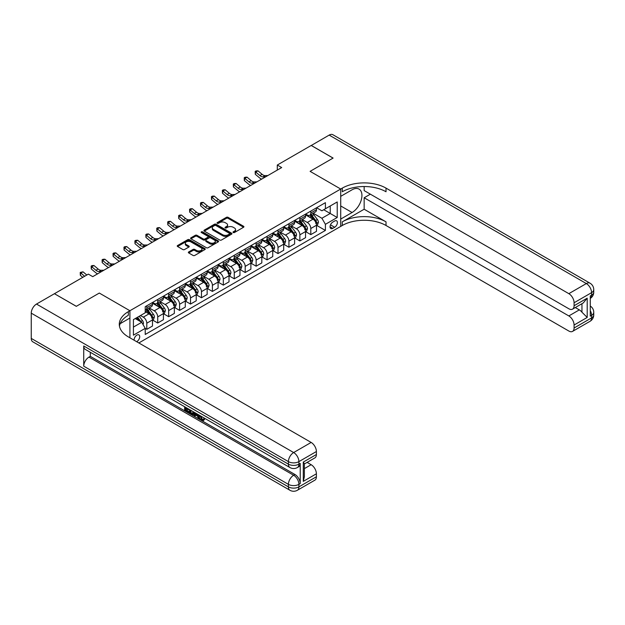 <?xml version="1.0" encoding="UTF-8"?>
<svg xmlns="http://www.w3.org/2000/svg" width="625" height="625" viewBox="0 0 625 625"><rect width="100%" height="100%" fill="white"/><g stroke="black" fill="none" stroke-linecap="round" stroke-linejoin="round"><path stroke-width="0.94" d="M233.242 232.523A0.852 0.492 0 0 0 234.445 232.523L243.562 227.258A1.211 0.703 0 0 0 243.922 226.758A1.211 0.703 0 0 0 243.562 226.266L228.109 217.344A1.211 0.703 0 0 0 226.391 217.344L217.273 222.609A0.852 0.492 0 0 0 218.477 223.305L219.656 222.625A3.883 2.242 0 0 1 225.148 222.625L226.437 223.367A3.883 2.242 0 0 1 227.578 224.953A3.883 2.242 0 0 1 226.437 226.539L225.258 227.219A0.852 0.492 0 0 0 226.461 227.914L227.641 227.234A3.883 2.242 0 0 1 233.133 227.234L234.422 227.977A3.883 2.242 0 0 1 235.562 229.562A3.883 2.242 0 0 1 234.422 231.148L233.242 231.828A0.852 0.492 0 0 0 233.242 232.523L233.242 231.828M136.641 341.68A3.961 2.289 120 0 0 136.914 341.539A3.961 2.289 120 0 0 139.5 338.047A3.961 2.289 120 0 0 138.891 334.875A3.961 2.289 120 0 0 136.914 335.07A3.961 2.289 120 0 0 134.125 340.234M188.703 251.945A1.211 0.703 0 0 0 188.344 252.438A1.211 0.703 0 0 0 188.703 252.93L193.039 255.437A1.211 0.703 0 0 0 194.758 255.437L204.883 249.586A1.211 0.703 0 0 0 205.242 249.094A1.211 0.703 0 0 0 204.883 248.594L189.43 239.672A1.211 0.703 0 0 0 187.719 239.672L177.586 245.523A1.211 0.703 0 0 0 177.227 246.016A1.211 0.703 0 0 0 177.586 246.516L182.82 249.539A1.211 0.703 0 0 0 184.539 249.539L188.875 247.031A1.211 0.703 0 0 0 189.227 246.539A1.211 0.703 0 0 0 188.875 246.039L186.273 244.547A3.25 1.875 0 0 1 185.328 243.219A3.25 1.875 0 0 1 187.328 241.484A3.25 1.875 0 0 1 190.867 241.891L201.047 247.766A3.25 1.875 0 0 1 201.992 249.094A3.25 1.875 0 0 1 199.992 250.82A3.25 1.875 0 0 1 196.453 250.414L194.758 249.437A1.211 0.703 0 0 0 193.039 249.437L188.703 251.945L188.703 252.93L193.039 250.445L193.039 249.437M31.25 338.406L288.406 486.875A7.422 4.281 120 0 0 289.945 490.273L32.789 341.805A7.422 4.281 -60 0 1 31.25 338.406L31.25 313.156A7.422 4.281 -60 0 1 36.5 304.062L54.43 293.711L76.297 306.336L99.305 293.055L76.344 306.312L54.477 293.742M54.477 293.688L88.367 274.117L92.742 276.648L281.672 167.562L277.297 165.039L311.195 145.469L333.062 158.094L310.102 171.352L340.719 189.031L129.914 310.734L99.305 293.055L129.914 310.734L128.344 311.641A30.922 17.852 0 0 0 119.281 324.266A30.922 17.852 0 0 0 128.344 336.891L311.148 442.438A7.422 4.281 60 0 1 316.398 451.523L298.906 461.625L298.906 464.148L300.219 463.391A7.422 4.281 60 0 1 298.68 466.789L297.367 467.547A7.422 4.281 -120 0 0 298.906 464.148A7.422 4.281 0 0 1 288.406 464.148L288.406 461.625L31.25 313.156M219.742 240.023A1.211 0.703 0 0 0 221.453 240.023L231.586 234.172A1.211 0.703 0 0 0 231.945 233.672A1.211 0.703 0 0 0 231.586 233.18L216.133 224.258A1.211 0.703 0 0 0 214.414 224.258L204.289 230.109A1.211 0.703 0 0 0 203.93 230.602A1.211 0.703 0 0 0 204.289 231.102L219.742 240.023M201.664 232.703A0.852 0.492 0 0 1 202.523 232.828L202.523 231.82L218.234 240.891A1.211 0.703 0 0 1 218.594 241.383A1.211 0.703 0 0 1 218.234 241.883L208.109 247.727A1.211 0.703 0 0 1 206.391 247.727L190.938 238.805L190.938 237.812A1.211 0.703 0 0 0 190.578 238.313A1.211 0.703 0 0 0 190.938 238.805M190.938 237.812L195.273 235.312A1.211 0.703 0 0 1 196.984 235.312L203.258 238.93A1.211 0.703 0 0 0 204.969 238.93L207.852 237.266A1.211 0.703 0 0 0 208.203 236.773A1.211 0.703 0 0 0 207.852 236.281L201.32 232.508A0.852 0.492 0 0 1 202.523 231.82M334.68 220.992L332.758 222.109A3.836 2.211 120 0 0 330.25 225.484A3.836 2.211 120 0 0 330.836 228.555A3.836 2.211 120 0 0 332.758 228.367L334.68 227.258A3.836 2.211 120 0 0 337.188 223.875A3.836 2.211 120 0 0 336.594 220.805A3.836 2.211 120 0 0 334.68 220.992M129.914 337.797L129.914 310.734L129.914 318.055L120.156 323.688M138.836 342.953L342.289 225.492A30.922 17.852 180 0 1 386.023 225.492L568.836 331.031A7.422 4.281 -120 0 0 572.547 331.398A7.422 4.281 -120 0 0 574.086 328L591.578 317.906L591.578 315.375L590.266 316.133L590.266 295.938L591.578 295.18L591.578 292.656L574.086 302.75L574.086 305.734L587.203 298.156L587.203 317.445L581.953 312.203L581.953 303.695M311.234 145.445L333.102 158.07L310.102 171.352L340.719 189.031L340.719 226.398L340.719 219.078L352.086 212.508A13.914 8.031 120 0 0 361.18 200.25A13.914 8.031 120 0 0 359.047 189.094A13.914 8.031 120 0 0 352.086 189.789L340.719 196.352L340.719 189.031L342.289 188.117A30.922 17.852 180 0 1 386.023 188.117L568.836 293.664L586.328 283.562L329.172 135.094L311.234 145.5M316.617 207.734L321.906 210.797L325.406 208.773L325.406 202.664L145.219 306.695L145.219 312.805L133.414 319.617L133.414 335.172L145.219 328.359L145.219 334.469L325.406 230.437L325.406 224.328L321.906 218.266L313.211 213.25M325.406 208.773L337.219 201.953L337.219 217.508L325.406 224.328M277.297 165.039L277.297 170.094M323.742 209.734L330.219 213.469L330.219 205.992L337.219 201.953M321.906 218.266L330.219 213.469L337.219 217.508M133.414 327.094L141.727 322.297L135.25 318.562M145.219 328.406L146.797 329.32L146.797 323.203A4.945 2.859 -120 0 0 143.297 317.148L140.5 315.531M146.797 329.32L152.484 326.031L152.484 319.922A4.945 2.859 -120 0 0 148.984 313.867L145.219 311.695M152.609 320.047L157.727 323.008L157.727 316.891A4.945 2.859 -120 0 0 154.234 310.836L149.211 307.93M157.727 323.008L163.414 319.719L163.414 313.609A4.945 2.859 -120 0 0 159.914 307.555L152.484 303.258M163.547 313.734L168.664 316.695L168.664 310.578A4.945 2.859 -120 0 0 165.164 304.523L160.141 301.617M168.664 316.695L174.352 313.406L174.352 307.297A4.945 2.859 -120 0 0 170.852 301.242L163.414 296.945M174.477 307.422L179.594 310.383L179.594 304.266A4.945 2.859 -120 0 0 176.102 298.211L171.078 295.305M179.594 310.383L185.281 307.094L185.281 300.984A4.945 2.859 -120 0 0 181.781 294.93L174.352 290.633M185.414 301.109L190.531 304.07L190.531 297.953A4.945 2.859 -120 0 0 187.031 291.898L182.008 288.992M190.531 304.07L196.219 300.781L196.219 294.672A4.945 2.859 -120 0 0 192.719 288.617L185.281 284.32M196.344 294.797L201.461 297.758L201.461 291.641A4.945 2.859 -120 0 0 197.969 285.586L192.945 282.68M201.461 297.758L207.148 294.469L207.148 288.359A4.945 2.859 -120 0 0 203.648 282.305L196.219 278.008M207.281 288.484L212.398 291.445L212.398 285.328A4.945 2.859 -120 0 0 208.898 279.273L203.875 276.367M212.398 291.445L218.086 288.156L218.086 282.047A4.945 2.859 -120 0 0 214.586 275.992L207.148 271.695M218.219 282.172L223.328 285.133L223.328 279.016A4.945 2.859 -120 0 0 219.836 272.961L214.812 270.055M223.328 285.133L229.016 281.844L229.016 275.734A4.945 2.859 -120 0 0 225.516 269.68L218.086 265.383M229.148 275.859L234.266 278.82L234.266 272.703A4.945 2.859 -120 0 0 230.766 266.648L225.742 263.742M234.266 278.82L239.953 275.531L239.953 269.422A4.945 2.859 -120 0 0 236.453 263.367L229.016 259.07M240.086 269.547L245.195 272.508L245.195 266.391A4.945 2.859 -120 0 0 241.703 260.336L236.68 257.43M245.195 272.508L250.883 269.219L250.883 263.109A4.945 2.859 -120 0 0 247.383 257.055L239.953 252.758M251.016 263.234L256.133 266.195L256.133 260.078A4.945 2.859 -120 0 0 252.633 254.023L247.609 251.117M256.133 266.195L261.82 262.906L261.82 256.797A4.945 2.859 -120 0 0 258.32 250.742L250.883 246.445M261.953 256.922L267.062 259.883L267.062 253.766A4.945 2.859 -120 0 0 263.57 247.711L258.547 244.805M267.062 259.883L272.75 256.594L272.75 250.484A4.945 2.859 -120 0 0 269.25 244.43L261.82 240.133M272.883 250.609L278 253.57L278 247.453A4.945 2.859 -120 0 0 274.5 241.398L269.477 238.492M278 253.57L283.688 250.281L283.688 244.172A4.945 2.859 -120 0 0 280.188 238.117L272.75 233.82M283.82 244.297L288.93 247.258L288.93 241.141A4.945 2.859 -120 0 0 285.438 235.086L280.414 232.188M288.93 247.258L294.617 243.969L294.617 237.859A4.945 2.859 -120 0 0 291.117 231.805L283.688 227.508M294.75 237.984L299.867 240.945L299.867 234.828A4.945 2.859 -120 0 0 296.367 228.773L291.344 225.875M299.867 240.945L305.555 237.656L305.555 231.547A4.945 2.859 -120 0 0 302.055 225.492L294.617 221.195M305.688 231.672L310.805 234.633L310.805 228.516A4.945 2.859 -120 0 0 307.305 222.461L302.281 219.563M310.805 234.633L316.484 231.344L316.484 225.234A4.945 2.859 -120 0 0 312.984 219.18L305.555 214.883M305.688 214.047L307.305 214.984A4.945 2.859 -120 0 0 309.773 215.227A4.945 2.859 -120 0 0 310.805 212.969L310.805 211.094M294.75 220.359L296.367 221.297A4.945 2.859 -120 0 0 298.844 221.539A4.945 2.859 -120 0 0 299.867 219.281L299.867 217.406M283.82 226.672L285.438 227.609A4.945 2.859 -120 0 0 287.906 227.852A4.945 2.859 -120 0 0 288.93 225.586L288.93 223.719M272.883 232.984L274.5 233.922A4.945 2.859 -120 0 0 276.977 234.164A4.945 2.859 -120 0 0 278 231.898L278 230.031M261.953 239.297L263.57 240.234A4.945 2.859 -120 0 0 266.039 240.477A4.945 2.859 -120 0 0 267.062 238.211L267.062 236.344M251.016 245.609L252.633 246.547A4.945 2.859 -120 0 0 255.109 246.789A4.945 2.859 -120 0 0 256.133 244.523L256.133 242.656M240.078 251.922L241.703 252.859A4.945 2.859 -120 0 0 244.172 253.102A4.945 2.859 -120 0 0 245.195 250.836L245.195 248.969M229.148 258.234L230.766 259.172A4.945 2.859 -120 0 0 233.242 259.414A4.945 2.859 -120 0 0 234.266 257.148L234.266 255.281M218.211 264.547L219.836 265.484A4.945 2.859 -120 0 0 222.305 265.727A4.945 2.859 -120 0 0 223.328 263.461L223.328 261.594M207.281 270.859L208.898 271.797A4.945 2.859 -120 0 0 211.375 272.039A4.945 2.859 -120 0 0 212.398 269.773L212.398 267.906M196.344 277.172L197.969 278.109A4.945 2.859 -120 0 0 200.438 278.352A4.945 2.859 -120 0 0 201.461 276.086L201.461 274.219M185.414 283.484L187.031 284.422A4.945 2.859 -120 0 0 189.508 284.664A4.945 2.859 -120 0 0 190.531 282.398L190.531 280.531M174.477 289.797L176.102 290.734A4.945 2.859 -120 0 0 178.57 290.977A4.945 2.859 -120 0 0 179.594 288.711L179.594 286.844M163.547 296.109L165.164 297.047A4.945 2.859 -120 0 0 167.641 297.289A4.945 2.859 -120 0 0 168.664 295.023L168.664 293.156M152.609 302.422L154.234 303.359A4.945 2.859 -120 0 0 156.703 303.602A4.945 2.859 -120 0 0 157.727 301.336L157.727 299.469M316.617 225.359L325.406 230.437M309.773 215.227L315.461 211.945A4.945 2.859 -120 0 0 316.484 209.68L316.484 207.812M298.844 221.539L304.531 218.258A4.945 2.859 -120 0 0 305.555 215.992L305.555 214.125M287.906 227.852L293.594 224.57A4.945 2.859 -120 0 0 294.617 222.305L294.617 220.438M276.977 234.164L282.664 230.883A4.945 2.859 -120 0 0 283.688 228.617L283.688 226.75M266.039 240.477L271.727 237.195A4.945 2.859 -120 0 0 272.75 234.93L272.75 233.062M255.109 246.789L260.797 243.508A4.945 2.859 -120 0 0 261.82 241.242L261.82 239.375M244.172 253.102L249.859 249.82A4.945 2.859 -120 0 0 250.883 247.555L250.883 245.688M233.242 259.414L238.93 256.133A4.945 2.859 -120 0 0 239.953 253.867L239.953 252M222.305 265.727L227.992 262.445A4.945 2.859 -120 0 0 229.016 260.18L229.016 258.312M211.375 272.039L217.062 268.758A4.945 2.859 -120 0 0 218.086 266.492L218.086 264.625M200.438 278.352L206.125 275.07A4.945 2.859 -120 0 0 207.148 272.805L207.148 270.938M189.508 284.664L195.195 281.383A4.945 2.859 -120 0 0 196.219 279.117L196.219 277.25M178.57 290.977L184.258 287.695A4.945 2.859 -120 0 0 185.281 285.43L185.281 283.562M167.641 297.289L173.328 294.008A4.945 2.859 -120 0 0 174.352 291.742L174.352 289.875M156.703 303.602L162.391 300.32A4.945 2.859 -120 0 0 163.414 298.055L163.414 296.188M145.219 310.117A4.945 2.859 -120 0 0 145.773 309.914L151.461 306.633A4.945 2.859 -120 0 0 152.484 304.367L152.484 302.5M145.773 309.914A4.945 2.859 -120 0 0 146.797 307.648L146.797 305.781M141.727 322.297L145.219 328.359M233.578 232.641L234.422 232.156A3.883 2.242 0 0 0 235.562 230.57L235.562 229.562M227.578 224.953L227.578 225.961A3.883 2.242 0 0 1 226.437 227.547L225.594 228.031M243.562 226.266L243.562 227.258L228.109 218.352A1.211 0.703 0 0 0 226.391 218.352L217.609 223.422M231.57 234.18L216.133 225.266A1.211 0.703 0 0 0 214.414 225.266L204.305 231.109L204.289 230.109M229.438 234.023A0.852 0.492 0 0 0 229.438 233.328L215.875 225.5A0.852 0.492 0 0 0 214.672 225.5L213.43 226.219A3.883 2.242 0 0 0 212.289 227.805A3.883 2.242 0 0 0 213.43 229.391L222.703 234.742A3.883 2.242 0 0 0 228.195 234.742L229.438 234.023L229.438 235.031A0.852 0.492 0 0 0 229.688 234.687L229.688 233.672M212.289 227.805L212.289 228.812A3.883 2.242 0 0 0 213.43 230.398L213.43 229.391M229.438 235.031L228.195 235.75A3.883 2.242 0 0 1 222.703 235.75L213.43 230.398M190.953 238.812L195.273 236.32L195.273 235.312M208.203 236.773L208.203 237.781A1.211 0.703 0 0 1 207.852 238.281L204.969 239.938A1.211 0.703 0 0 1 203.258 239.938L196.984 236.32A1.211 0.703 0 0 0 195.273 236.32M202.523 232.828L218.219 241.891M209.758 242.688A3.25 1.875 0 0 0 213.297 243.094A3.25 1.875 0 0 0 215.305 241.359A3.25 1.875 0 0 0 214.352 240.031L210.766 237.961A1.211 0.703 0 0 0 209.047 237.961L206.172 239.625A1.211 0.703 0 0 0 205.82 240.117A1.211 0.703 0 0 0 206.172 240.617L209.758 242.688L209.758 243.695A3.25 1.875 0 0 0 213.297 244.102A3.25 1.875 0 0 0 215.305 242.367L215.305 241.359M205.82 240.117L205.82 241.133A1.211 0.703 0 0 0 206.172 241.625L206.172 240.617M209.758 243.695L206.172 241.625M201.992 249.094L201.992 250.102A3.25 1.875 0 0 1 199.992 251.836A3.25 1.875 0 0 1 196.453 251.43L194.758 250.445A1.211 0.703 0 0 0 193.039 250.445M185.328 243.219L185.328 244.227A3.25 1.875 0 0 0 186.273 245.555L186.273 244.547M188.875 246.039L188.875 247.031L186.273 245.555M204.867 249.594L189.43 240.68A1.211 0.703 0 0 0 187.719 240.68L177.602 246.523M316.484 225.438L317.539 224.836L318.414 222.305A3.281 1.891 -120 0 0 317.367 219.516L313.789 214.742A9.461 5.461 -120 0 0 312.758 213.508M309.203 216.992A9.461 5.461 -120 0 0 307.266 214.961M315.594 223.055C316.086 223.711 316.43 223.508 316.641 222.445A3.281 1.891 -120 0 0 315.703 220.477L312.125 215.703A9.461 5.461 -120 0 0 311.094 214.469M310.219 214.977A7.852 4.531 60 0 1 311.508 216.445L314.531 220.477M310.047 215.07A9.461 5.461 60 0 1 311.078 216.312L313.453 219.484M265.688 176.797L262.93 176.875A6.188 3.57 60 0 1 259.93 175.586L255.758 172.086L255.273 174.266L259.445 177.773A9.281 5.359 -120 0 0 261.594 179.156M267.875 175.531L265.117 175.609A6.188 3.57 60 0 1 262.117 174.328L257.945 170.82L255.758 172.086L255.164 171.43L256.039 170.922L257.945 170.82M255.273 174.266L255.164 171.43M305.555 231.75L306.602 231.148L307.477 228.617A3.281 1.891 -120 0 0 306.43 225.828L302.859 221.055A9.461 5.461 -120 0 0 301.82 219.82M298.273 223.305A9.461 5.461 -120 0 0 296.336 221.273M304.656 229.367C305.148 230.023 305.5 229.82 305.703 228.758A3.281 1.891 -120 0 0 304.766 226.789L301.195 222.016A9.461 5.461 -120 0 0 300.164 220.781M299.281 221.289A7.852 4.531 60 0 1 300.57 222.758L303.594 226.789M299.109 221.383A9.461 5.461 60 0 1 300.148 222.625L302.523 225.797M294.617 238.063L295.672 237.461L296.539 234.93A3.281 1.891 -120 0 0 295.5 232.141L291.922 227.367A9.461 5.461 -120 0 0 290.891 226.133M287.336 229.617A9.461 5.461 -120 0 0 285.398 227.586M293.727 235.68C294.219 236.336 294.562 236.133 294.773 235.07A3.281 1.891 -120 0 0 293.836 233.102L290.258 228.328A9.461 5.461 -120 0 0 289.227 227.094M288.352 227.602A7.852 4.531 60 0 1 289.641 229.07L292.664 233.102M288.18 227.695A9.461 5.461 60 0 1 289.211 228.938L291.586 232.109M283.688 244.375L284.734 243.773L285.609 241.242A3.281 1.891 -120 0 0 284.562 238.453L280.992 233.68A9.461 5.461 -120 0 0 279.953 232.445M276.398 235.93A9.461 5.461 -120 0 0 274.469 233.898M282.789 241.992C283.281 242.648 283.633 242.445 283.836 241.383A3.281 1.891 -120 0 0 282.898 239.414L279.328 234.641A9.461 5.461 -120 0 0 278.297 233.406M277.414 233.914A7.852 4.531 60 0 1 278.703 235.383L281.727 239.414M277.242 234.008A9.461 5.461 60 0 1 278.281 235.25L280.656 238.422M254.75 183.109L251.992 183.188A6.188 3.57 60 0 1 248.992 181.898L244.828 178.398L244.336 180.578L248.508 184.086A9.281 5.359 -120 0 0 250.656 185.469M256.938 181.844L254.18 181.922A6.188 3.57 60 0 1 251.18 180.641L247.016 177.133L244.828 178.398L244.227 177.742L245.102 177.234L247.016 177.133M244.336 180.578L244.227 177.742M243.82 189.422L241.062 189.5A6.188 3.57 60 0 1 238.063 188.211L233.891 184.711L233.406 186.891L237.578 190.398A9.281 5.359 -120 0 0 239.727 191.781M246.008 188.156L243.25 188.234A6.188 3.57 60 0 1 240.25 186.953L236.078 183.445L233.891 184.711L233.297 184.055L234.172 183.547L236.078 183.445M233.406 186.891L233.297 184.055M232.883 195.734L230.125 195.812A6.188 3.57 60 0 1 227.125 194.523L222.961 191.023L222.469 193.203L226.641 196.711A9.281 5.359 -120 0 0 228.789 198.094M235.07 194.469L232.312 194.547A6.188 3.57 60 0 1 229.312 193.266L225.148 189.758L222.961 191.023L222.359 190.367L223.234 189.859L225.148 189.758M222.469 193.203L222.359 190.367M272.75 250.688L273.805 250.086L274.672 247.555A3.281 1.891 -120 0 0 273.633 244.766L270.055 239.992A9.461 5.461 -120 0 0 269.023 238.758M265.469 242.242A9.461 5.461 -120 0 0 263.531 240.211M271.859 248.305C272.352 248.961 272.695 248.758 272.906 247.695A3.281 1.891 -120 0 0 271.969 245.727L268.391 240.953A9.461 5.461 -120 0 0 267.359 239.719M266.484 240.227A7.852 4.531 60 0 1 267.773 241.695L270.797 245.727M266.312 240.32A9.461 5.461 60 0 1 267.344 241.562L269.719 244.734M221.953 202.047L219.195 202.125A6.188 3.57 60 0 1 216.195 200.836L212.023 197.336L211.539 199.516L215.711 203.023A9.281 5.359 -120 0 0 217.859 204.406M224.141 200.781L221.383 200.859A6.188 3.57 60 0 1 218.383 199.578L214.211 196.07L212.023 197.336L211.43 196.68L212.305 196.172L214.211 196.07M211.539 199.516L211.43 196.68M364.156 209.227L342.289 221.852A30.922 17.852 180 0 1 386.023 221.852L364.156 209.227L364.156 197.766L370.367 194.18M364.156 186.523L364.156 190.594L568.836 308.766A7.422 4.281 -120 0 0 572.547 309.133A7.422 4.281 -120 0 0 574.086 305.734M587.203 317.445L574.086 325.023L574.086 328M574.086 325.023A7.422 4.281 -120 0 0 568.836 315.938L579.328 309.875A7.422 4.281 60 0 1 581.953 312.203M364.156 197.766L568.836 315.938M329.172 135.094A7.422 4.281 -60 0 1 332.883 134.727L590.039 283.195A7.422 4.281 120 0 0 586.328 283.562A7.422 4.281 60 0 1 591.578 292.656A7.422 4.281 180 0 0 593.75 289.625A7.422 7.422 0 0 0 590.039 283.195M574.086 302.75A7.422 4.281 -120 0 0 568.836 293.664M575.297 307.547L579.328 309.875M342.289 188.117L342.289 191.758A30.922 17.852 180 0 1 386.023 191.758L386.023 188.117M572.547 309.133L583.273 302.938L587.203 298.156M200.734 416.008L202.359 419.406L202.969 419.617M200.109 415.68L201.664 419.812L202.68 419.938L203.836 418.734L204.57 419.367L203.258 420.75L201.734 420.547C200.117 419.453 199.305 417.938 199.297 415.992L199.359 415.25M195.828 415.195L194.789 416.461L194.008 416.008L195.328 412.922M198.656 414.844L199.703 418.492L199.008 418.898L198.219 418.445L197.625 416.234L195.391 414.945L194.789 416.461M186.07 408.633L186.07 409.922L189.164 411.711L189.164 412.406L188.469 412.812L184.633 410.602L184.633 406.742M188.828 409.172L188.133 409.82L185.367 408.227L185.367 410.328L186.07 409.922M83.734 345.984L288.406 464.148A7.422 4.281 120 0 0 289.945 467.547L85.266 349.375A7.422 4.281 -60 0 1 83.734 345.984L83.734 366.18A7.422 4.281 -60 0 1 88.977 357.094L90.289 356.336L294.969 474.5A7.422 4.281 60 0 1 300.219 483.594L300.219 463.391M90.289 356.336L90.289 352.281M194.477 412.43L193.758 414.414L193.055 414.82L189.477 413.398L189.477 409.539M303.281 462.078L304.367 463.719L304.367 476.695L303.281 481.375L303.281 462.078L316.398 454.508L316.398 451.523M316.398 454.508A7.422 4.281 60 0 1 314.859 457.906L304.367 463.961M307.117 462.375L311.148 464.703A7.422 4.281 60 0 1 316.398 473.797L303.281 481.375M300.219 483.594L298.906 484.352L298.906 486.875L316.398 476.773L316.398 473.797M316.398 476.773A7.422 4.281 60 0 1 314.859 480.172L297.367 490.273A7.422 4.281 -120 0 0 298.906 486.875A7.422 4.281 0 0 1 288.406 486.875L288.406 484.352L83.734 366.18M128.344 311.641L128.344 315.273A30.922 17.852 0 0 0 119.445 326.086M185.367 410.328L188.469 412.109L189.164 411.711M188.469 412.109L188.469 412.812M185.367 407.172L188.438 408.945M188.133 409.125L188.133 409.82M193.727 411.992L193.055 414.82M190.211 409.969L190.211 413.125L192.539 414.031L192.984 411.57M193.781 412.82L194.469 412.422M190.914 410.375L190.914 412.719L193.234 413.633M190.211 413.125L190.914 412.719M191.297 413.75L192 413.344M197.68 414.281L199.008 418.898M196.023 413.32L195.609 414.375L197.398 415.406L196.992 413.883M196.461 413.578L197.141 414.453M195.609 414.375L196.312 413.969M201.664 419.812L202.359 419.406M200.039 416.414L200.711 416.031M203.133 419.141L203.875 419.766L204.57 419.367M203.875 419.766L203.258 420.75M261.82 257L262.867 256.398L263.742 253.867A3.281 1.891 -120 0 0 262.695 251.078L259.125 246.305A9.461 5.461 -120 0 0 258.086 245.07M254.531 248.555A9.461 5.461 -120 0 0 252.602 246.523M260.922 254.617C261.414 255.273 261.766 255.07 261.969 254.008A3.281 1.891 -120 0 0 261.031 252.039L257.461 247.266A9.461 5.461 -120 0 0 256.43 246.031M255.547 246.539A7.852 4.531 60 0 1 256.836 248.008L259.859 252.039M255.375 246.633A9.461 5.461 60 0 1 256.414 247.875L258.789 251.047M250.883 263.312L251.938 262.711L252.805 260.18A3.281 1.891 -120 0 0 251.766 257.391L248.188 252.617A9.461 5.461 -120 0 0 247.156 251.383M243.602 254.867A9.461 5.461 -120 0 0 241.664 252.836M249.992 260.93C250.484 261.586 250.828 261.383 251.039 260.32A3.281 1.891 -120 0 0 250.102 258.352L246.523 253.578A9.461 5.461 -120 0 0 245.492 252.344M244.617 252.852A7.852 4.531 60 0 1 245.906 254.32L248.93 258.352M244.445 252.945A9.461 5.461 60 0 1 245.477 254.188L247.852 257.359M239.953 269.625L241 269.023L241.875 266.492A3.281 1.891 -120 0 0 240.828 263.703L237.258 258.93A9.461 5.461 -120 0 0 236.219 257.695M232.664 261.18A9.461 5.461 -120 0 0 230.734 259.148M239.055 267.242C239.547 267.898 239.898 267.695 240.102 266.633A3.281 1.891 -120 0 0 239.164 264.664L235.594 259.891A9.461 5.461 -120 0 0 234.562 258.656M233.68 259.164A7.852 4.531 60 0 1 234.969 260.633L237.992 264.664M233.508 259.258A9.461 5.461 60 0 1 234.547 260.5L236.922 263.672M229.016 275.938L230.07 275.336L230.938 272.805A3.281 1.891 -120 0 0 229.898 270.016L226.32 265.242A9.461 5.461 -120 0 0 225.289 264.008M221.734 267.492A9.461 5.461 -120 0 0 219.797 265.461M228.125 273.555C228.617 274.211 228.961 274.008 229.172 272.945A3.281 1.891 -120 0 0 228.234 270.977L224.656 266.203A9.461 5.461 -120 0 0 223.625 264.969M222.75 265.477A7.852 4.531 60 0 1 224.039 266.945L227.062 270.977M222.578 265.57A9.461 5.461 60 0 1 223.609 266.812L225.984 269.984M218.086 282.25L219.133 281.648L220.008 279.117A3.281 1.891 -120 0 0 218.961 276.328L215.391 271.555A9.461 5.461 -120 0 0 214.352 270.32M210.797 273.805A9.461 5.461 -120 0 0 208.867 271.773M217.188 279.867C217.68 280.523 218.031 280.32 218.234 279.258A3.281 1.891 -120 0 0 217.297 277.289L213.727 272.516A9.461 5.461 -120 0 0 212.695 271.281M211.812 271.789A7.852 4.531 60 0 1 213.102 273.258L216.125 277.289M211.641 271.883A9.461 5.461 60 0 1 212.68 273.125L215.055 276.297M211.016 208.359L208.258 208.438A6.188 3.57 60 0 1 205.258 207.148L201.094 203.648L200.602 205.828L204.773 209.336A9.281 5.359 -120 0 0 206.922 210.719M213.203 207.094L210.445 207.172A6.188 3.57 60 0 1 207.445 205.891L203.281 202.383L201.094 203.648L200.492 202.992L201.367 202.484L203.281 202.383M200.602 205.828L200.492 202.992M200.086 214.672L197.328 214.75A6.188 3.57 60 0 1 194.328 213.461L190.156 209.961L189.672 212.141L193.844 215.648A9.281 5.359 -120 0 0 195.992 217.031M202.273 213.406L199.516 213.484A6.188 3.57 60 0 1 196.516 212.203L192.344 208.695L190.156 209.961L189.562 209.305L190.438 208.797L192.344 208.695M189.672 212.141L189.562 209.305M189.148 220.984L186.391 221.062A6.188 3.57 60 0 1 183.391 219.773L179.227 216.273L178.734 218.453L182.906 221.961A9.281 5.359 -120 0 0 185.055 223.344M191.336 219.719L188.578 219.797A6.188 3.57 60 0 1 185.578 218.516L181.414 215.008L179.227 216.273L178.625 215.617L179.5 215.109L181.414 215.008M178.734 218.453L178.625 215.617M178.219 227.297L175.461 227.375A6.188 3.57 60 0 1 172.461 226.086L168.289 222.586L167.805 224.766L171.977 228.273A9.281 5.359 -120 0 0 174.125 229.656M180.406 226.031L177.648 226.109A6.188 3.57 60 0 1 174.648 224.828L170.477 221.32L168.289 222.586L167.695 221.93L168.57 221.422L170.477 221.32M167.805 224.766L167.695 221.93M167.281 233.609L164.523 233.688A6.188 3.57 60 0 1 161.523 232.398L157.359 228.898L156.867 231.078L161.039 234.586A9.281 5.359 -120 0 0 163.188 235.969M169.469 232.344L166.711 232.422A6.188 3.57 60 0 1 163.711 231.141L159.547 227.633L157.359 228.898L156.758 228.242L157.633 227.734L159.547 227.633M156.867 231.078L156.758 228.242M207.148 288.562L208.203 287.961L209.07 285.43A3.281 1.891 -120 0 0 208.031 282.641L204.453 277.867A9.461 5.461 -120 0 0 203.422 276.633M199.867 280.117A9.461 5.461 -120 0 0 197.93 278.086M206.258 286.18C206.75 286.836 207.094 286.633 207.305 285.57A3.281 1.891 -120 0 0 206.367 283.602L202.789 278.828A9.461 5.461 -120 0 0 201.758 277.594M200.883 278.102A7.852 4.531 60 0 1 202.172 279.57L205.195 283.602M200.711 278.195A9.461 5.461 60 0 1 201.742 279.438L204.117 282.609M156.352 239.922L153.594 240A6.188 3.57 60 0 1 150.594 238.711L146.422 235.211L145.938 237.391L150.109 240.898A9.281 5.359 -120 0 0 152.258 242.281M158.539 238.656L155.781 238.734A6.188 3.57 60 0 1 152.781 237.453L148.609 233.945L146.422 235.211L145.828 234.555L146.703 234.047L148.609 233.945M145.938 237.391L145.828 234.555M196.219 294.875L197.266 294.273L198.141 291.742A3.281 1.891 -120 0 0 197.094 288.953L193.523 284.18A9.461 5.461 -120 0 0 192.484 282.945M188.93 286.43A9.461 5.461 -120 0 0 186.992 284.398M195.32 292.492C195.812 293.148 196.164 292.945 196.367 291.883A3.281 1.891 -120 0 0 195.43 289.914L191.859 285.141A9.461 5.461 -120 0 0 190.828 283.906M189.945 284.414A7.852 4.531 60 0 1 191.234 285.883L194.258 289.914M189.773 284.508A9.461 5.461 60 0 1 190.812 285.75L193.188 288.922M145.414 246.234L142.656 246.312A6.188 3.57 60 0 1 139.656 245.023L135.492 241.523L135 243.703L139.172 247.211A9.281 5.359 -120 0 0 141.32 248.594M147.602 244.969L144.844 245.047A6.188 3.57 60 0 1 141.844 243.766L137.68 240.258L135.492 241.523L134.891 240.867L135.766 240.359L137.68 240.258M135 243.703L134.891 240.867M185.281 301.188L186.336 300.586L187.203 298.055A3.281 1.891 -120 0 0 186.164 295.266L182.586 290.492A9.461 5.461 -120 0 0 181.555 289.258M178 292.742A9.461 5.461 -120 0 0 176.062 290.711M184.391 298.805C184.883 299.461 185.227 299.258 185.438 298.195A3.281 1.891 -120 0 0 184.5 296.227L180.922 291.453A9.461 5.461 -120 0 0 179.891 290.219M179.016 290.727A7.852 4.531 60 0 1 180.305 292.195L183.328 296.227M178.844 290.82A9.461 5.461 60 0 1 179.875 292.062L182.25 295.234M134.484 252.547L131.727 252.625A6.188 3.57 60 0 1 128.727 251.336L124.555 247.836L124.07 250.016L128.242 253.523A9.281 5.359 -120 0 0 130.391 254.906M136.672 251.281L133.914 251.359A6.188 3.57 60 0 1 130.914 250.078L126.742 246.57L124.555 247.836L123.961 247.18L124.828 246.672L126.742 246.57M124.07 250.016L123.961 247.18M174.352 307.5L175.398 306.898L176.273 304.367A3.281 1.891 -120 0 0 175.227 301.578L171.656 296.805A9.461 5.461 -120 0 0 170.617 295.57M167.062 299.055A9.461 5.461 -120 0 0 165.125 297.023M173.453 305.117C173.945 305.773 174.297 305.57 174.5 304.508A3.281 1.891 -120 0 0 173.562 302.539L169.992 297.766A9.461 5.461 -120 0 0 168.961 296.531M168.078 297.039A7.852 4.531 60 0 1 169.367 298.508L172.391 302.539M167.906 297.133A9.461 5.461 60 0 1 168.945 298.375L171.32 301.547M123.547 258.859L120.789 258.938A6.188 3.57 60 0 1 117.789 257.648L113.625 254.148L113.133 256.328L117.305 259.836A9.281 5.359 -120 0 0 119.453 261.219M125.734 257.594L122.977 257.672A6.188 3.57 60 0 1 119.977 256.391L115.812 252.883L113.625 254.148L113.023 253.492L113.898 252.984L115.812 252.883M113.133 256.328L113.023 253.492M163.414 313.812L164.469 313.211L165.336 310.68A3.281 1.891 -120 0 0 164.297 307.891L160.719 303.117A9.461 5.461 -120 0 0 159.688 301.883M156.133 305.367A9.461 5.461 -120 0 0 154.195 303.336M162.523 311.43C163.016 312.086 163.359 311.883 163.57 310.82A3.281 1.891 -120 0 0 162.633 308.852L159.055 304.078A9.461 5.461 -120 0 0 158.023 302.844M157.141 303.352A7.852 4.531 60 0 1 158.438 304.82L161.461 308.852M156.977 303.445A9.461 5.461 60 0 1 158.008 304.688L160.383 307.859M112.617 265.172L109.859 265.25A6.188 3.57 60 0 1 106.859 263.961L102.688 260.461L102.203 262.641L106.375 266.148A9.281 5.359 -120 0 0 108.523 267.531M114.805 263.906L112.047 263.984A6.188 3.57 60 0 1 109.047 262.703L104.875 259.195L102.688 260.461L102.094 259.805L102.961 259.297L104.875 259.195M102.203 262.641L102.094 259.805M152.484 320.125L153.531 319.523L154.406 316.992A3.281 1.891 -120 0 0 153.359 314.203L149.789 309.43A9.461 5.461 -120 0 0 148.75 308.195M151.586 317.742C152.078 318.398 152.43 318.195 152.633 317.133A3.281 1.891 -120 0 0 151.695 315.164L148.125 310.391A9.461 5.461 -120 0 0 147.094 309.156M146.211 309.664A7.852 4.531 60 0 1 147.5 311.133L150.523 315.164M146.039 309.758A9.461 5.461 60 0 1 147.078 311L149.453 314.172M101.68 271.484L98.922 271.562A6.188 3.57 60 0 1 95.922 270.273L91.758 266.773L91.266 268.953L95.438 272.461A9.281 5.359 -120 0 0 97.586 273.844M103.867 270.219L101.109 270.297A6.188 3.57 60 0 1 98.109 269.016L93.945 265.508L91.758 266.773L91.156 266.117L92.031 265.609L93.945 265.508M91.266 268.953L91.156 266.117M143.039 324.57L143.469 323.305A3.281 1.891 -120 0 0 142.43 320.516L139.234 316.258M141.062 321.914A3.281 1.891 -120 0 0 140.766 321.477L137.578 317.219M136.758 317.695L139.047 320.75M136.523 317.82L138.469 320.422M86.812 275.016L83.008 271.82L80.82 273.086L80.336 275.266L82.797 277.336M84.625 276.281L80.227 272.43L83.008 271.82M80.336 275.266L80.227 272.43M143.297 317.148L148.984 313.867M154.234 310.836L159.914 307.555M165.164 304.523L170.852 301.242M176.102 298.211L181.781 294.93M187.031 291.898L192.719 288.617M197.969 285.586L203.648 282.305M208.898 279.273L214.586 275.992M219.836 272.961L225.516 269.68M230.766 266.648L236.453 263.367M241.703 260.336L247.383 257.055M252.633 254.023L258.32 250.742M263.57 247.711L269.25 244.43M274.5 241.398L280.188 238.117M285.438 235.086L291.117 231.805M296.367 228.773L302.055 225.492M307.305 222.461L312.984 219.18M310.805 212.969L316.484 209.68M310.805 228.516L316.484 225.234M299.867 234.828L305.555 231.547M299.867 219.281L305.555 215.992M288.93 241.141L294.617 237.859M288.93 225.586L294.617 222.305M278 247.453L283.688 244.172M278 231.898L283.688 228.617M267.062 253.766L272.75 250.484M267.062 238.211L272.75 234.93M256.133 260.078L261.82 256.797M256.133 244.523L261.82 241.242M245.195 266.391L250.883 263.109M245.195 250.836L250.883 247.555M234.266 272.703L239.953 269.422M234.266 257.148L239.953 253.867M223.328 279.016L229.016 275.734M223.328 263.461L229.016 260.18M212.398 285.328L218.086 282.047M212.398 269.773L218.086 266.492M201.461 291.641L207.148 288.359M201.461 276.086L207.148 272.805M190.531 297.953L196.219 294.672M190.531 282.398L196.219 279.117M179.594 304.266L185.281 300.984M179.594 288.711L185.281 285.43M168.664 310.578L174.352 307.297M168.664 295.023L174.352 291.742M157.727 316.891L163.414 313.609M157.727 301.336L163.414 298.055M146.797 323.203L152.484 319.922M146.797 307.648L152.484 304.367M330.484 224.836L334.68 227.258M330.047 226.805L332.758 228.367M234.422 232.156L234.422 231.148M225.258 227.914L225.258 227.219M226.437 227.547L226.437 226.539M217.273 223.305L217.273 222.609M226.391 218.352L226.391 217.344M228.109 218.352L228.109 217.344M214.414 225.266L214.414 224.258M216.133 225.266L216.133 224.258M231.586 234.172L231.586 233.18M222.703 235.75L222.703 234.742M228.195 235.75L228.195 234.742M196.984 236.32L196.984 235.312M203.258 239.938L203.258 238.93M204.969 239.938L204.969 238.93M207.852 238.281L207.852 237.266M218.234 241.883L218.234 240.891M194.758 250.445L194.758 249.437M196.453 251.43L196.453 250.414M177.586 246.516L177.586 245.523M187.719 240.68L187.719 239.672M189.43 240.68L189.43 239.672M204.883 249.586L204.883 248.594M316.242 223.609L318.391 222.367M312.125 215.703L313.789 214.742M309.555 217.195L311.078 216.312M315.703 220.477L317.367 219.516M315.445 221.758L316.641 222.445M262.93 176.875L265.117 175.609M259.93 175.586L262.117 174.328M305.305 229.922L307.453 228.68M301.195 222.016L302.859 221.055M298.617 223.508L300.148 222.625M304.766 226.789L306.43 225.828M304.508 228.07L305.703 228.758M294.375 236.234L296.523 234.992M290.258 228.328L291.922 227.367M287.688 229.82L289.211 228.938M293.836 233.102L295.5 232.141M293.578 234.383L294.773 235.07M283.438 242.547L285.586 241.305M279.328 234.641L280.992 233.68M276.75 236.133L278.281 235.25M282.898 239.414L284.562 238.453M282.641 240.695L283.836 241.383M251.992 183.188L254.18 181.922M248.992 181.898L251.18 180.641M241.062 189.5L243.25 188.234M238.063 188.211L240.25 186.953M230.125 195.812L232.312 194.547M227.125 194.523L229.312 193.266M272.508 248.859L274.656 247.617M268.391 240.953L270.055 239.992M265.82 242.445L267.344 241.562M271.969 245.727L273.633 244.766M271.711 247.008L272.906 247.695M219.195 202.125L221.383 200.859M216.195 200.836L218.383 199.578M342.289 221.852L342.289 225.492M386.023 221.852L386.023 225.492M590.266 310.609A7.422 4.281 60 0 1 591.578 315.375A7.422 4.281 180 0 0 593.75 312.352A7.422 7.422 0 0 0 590.266 306.055M590.039 321.305A7.422 7.422 0 0 0 593.75 314.875A7.422 4.281 0 0 1 591.578 317.906A7.422 4.281 60 0 1 590.039 321.305L572.547 331.398M591.578 295.18A7.422 4.281 60 0 1 590.266 298.43A7.422 7.422 0 0 0 593.75 292.148A7.422 4.281 0 0 1 591.578 295.18M340.719 205.945L352.086 212.508M36.5 304.062L293.656 452.539L311.148 442.438M88.977 357.094L293.656 475.258L294.969 474.5M304.367 468.625L311.148 464.703M293.656 452.539A7.422 4.281 120 0 0 288.406 461.625A7.422 4.281 180 0 0 298.906 461.625A7.422 4.281 -120 0 0 293.656 452.539M293.656 475.258A7.422 4.281 120 0 0 288.406 484.352A7.422 4.281 180 0 0 298.906 484.352A7.422 4.281 -120 0 0 293.656 475.258M261.57 255.172L263.719 253.93M257.461 247.266L259.125 246.305M254.883 248.758L256.414 247.875M261.031 252.039L262.695 251.078M260.773 253.32L261.969 254.008M250.641 261.484L252.789 260.242M246.523 253.578L248.188 252.617M243.953 255.07L245.477 254.188M250.102 258.352L251.766 257.391M249.844 259.633L251.039 260.32M239.703 267.797L241.852 266.555M235.594 259.891L237.258 258.93M233.016 261.383L234.547 260.5M239.164 264.664L240.828 263.703M238.906 265.945L240.102 266.633M228.773 274.109L230.922 272.867M224.656 266.203L226.32 265.242M222.086 267.695L223.609 266.812M228.234 270.977L229.898 270.016M227.977 272.258L229.172 272.945M217.836 280.422L219.984 279.18M213.727 272.516L215.391 271.555M211.148 274.008L212.68 273.125M217.297 277.289L218.961 276.328M217.039 278.57L218.234 279.258M208.258 208.438L210.445 207.172M205.258 207.148L207.445 205.891M197.328 214.75L199.516 213.484M194.328 213.461L196.516 212.203M186.391 221.062L188.578 219.797M183.391 219.773L185.578 218.516M175.461 227.375L177.648 226.109M172.461 226.086L174.648 224.828M164.523 233.688L166.711 232.422M161.523 232.398L163.711 231.141M206.906 286.734L209.055 285.492M202.789 278.828L204.453 277.867M200.219 280.32L201.742 279.438M206.367 283.602L208.031 282.641M206.109 284.883L207.305 285.57M153.594 240L155.781 238.734M150.594 238.711L152.781 237.453M195.969 293.047L198.117 291.805M191.859 285.141L193.523 284.18M189.281 286.633L190.812 285.75M195.43 289.914L197.094 288.953M195.172 291.195L196.367 291.883M142.656 246.312L144.844 245.047M139.656 245.023L141.844 243.766M185.039 299.359L187.188 298.117M180.922 291.453L182.586 290.492M178.352 292.945L179.875 292.062M184.5 296.227L186.164 295.266M184.242 297.508L185.438 298.195M131.727 252.625L133.914 251.359M128.727 251.336L130.914 250.078M174.102 305.672L176.25 304.43M169.992 297.766L171.656 296.805M167.414 299.258L168.945 298.375M173.562 302.539L175.227 301.578M173.305 303.82L174.5 304.508M120.789 258.938L122.977 257.672M117.789 257.648L119.977 256.391M163.172 311.984L165.32 310.742M159.055 304.078L160.719 303.117M156.484 305.57L158.008 304.688M162.633 308.852L164.297 307.891M162.375 310.133L163.57 310.82M109.859 265.25L112.047 263.984M106.859 263.961L109.047 262.703M152.234 318.297L154.383 317.055M148.125 310.391L149.789 309.43M145.547 311.883L147.078 311M151.695 315.164L153.359 314.203M151.438 316.445L152.633 317.133M98.922 271.562L101.109 270.297M95.922 270.273L98.109 269.016M142.617 323.852L143.453 323.367M140.766 321.477L142.43 320.516M593.75 312.352L593.75 314.875M593.75 289.625L593.75 292.148M289.945 467.547A7.422 7.422 0 0 0 297.367 467.547M289.945 490.273A7.422 7.422 0 0 0 297.367 490.273"/></g></svg>
